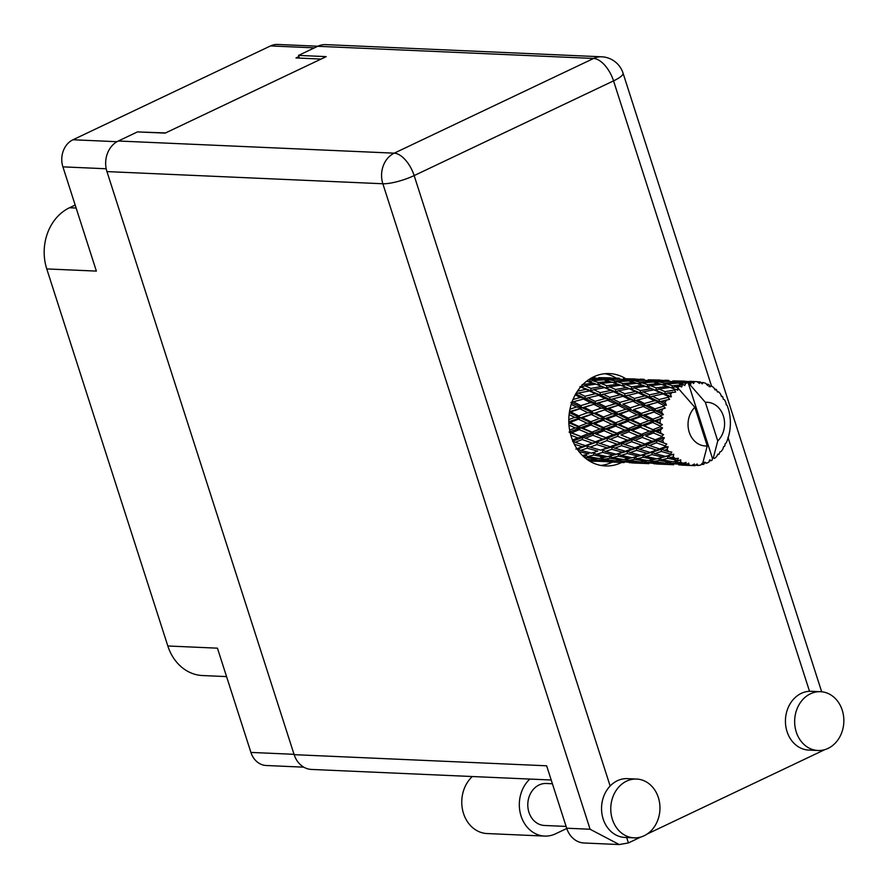 <?xml version="1.0" encoding="UTF-8"?>
<svg xmlns="http://www.w3.org/2000/svg" width="889" height="889" viewBox="0 0 889 889"><rect width="100%" height="100%" fill="white"/><g stroke="black" fill="none" stroke-linecap="round" stroke-linejoin="round"><path stroke-width="1.33" d="M298.904 56.574L295.981 57.952L321.062 59.063M314.417 47.862L270.523 45.928L72.976 139.762L116.992 141.707M165.543 132.939L140.084 132.017M106.202 168.766L62.908 166.854L96.379 271.101L46.761 268.923L167.821 645.981L217.438 648.17L250.909 752.416L294.037 754.317M226.562 676.596L202.525 675.54A47.073 39.349 -87.5 0 1 167.821 645.981M46.761 268.923A47.073 39.349 -87.5 0 1 69.509 207.748L75.176 205.059M303.782 767.163L266.278 765.507A20.847 17.424 -87.5 0 1 250.909 752.416M270.523 45.928A20.847 17.424 -87.5 0 1 277.657 44.45L317.862 46.217M62.908 166.854A20.847 17.424 -87.5 0 1 72.976 139.762M612.377 819.369A29.426 24.592 92.5 0 0 634.068 837.838A29.426 24.592 92.5 0 0 658.349 797.522A29.426 24.592 92.5 0 0 636.657 779.053A29.426 24.592 92.5 0 0 612.377 819.369M636.657 779.053L627.434 778.642A29.426 24.592 92.5 0 0 610.143 786.009A29.426 24.592 92.5 0 0 603.153 818.958A29.426 24.592 92.5 0 0 624.845 837.427L634.068 837.838M796.266 732.014A29.426 24.592 92.5 0 0 817.958 750.494A29.426 24.592 92.5 0 0 842.239 710.178A29.426 24.592 92.5 0 0 820.547 691.698A29.426 24.592 92.5 0 0 796.266 732.014M820.547 691.698L811.324 691.298A29.426 24.592 92.5 0 0 809.523 691.298A29.426 24.592 92.5 0 0 787.043 731.603A29.426 24.592 92.5 0 0 808.734 750.083L817.958 750.494M625.378 378.481A46.239 38.638 92.5 0 0 609.487 373.58A46.239 38.638 92.5 0 0 571.327 436.921A46.239 38.638 92.5 0 0 605.409 465.958A46.239 38.638 92.5 0 0 621.689 462.458M604.853 373.702A46.239 38.638 -87.5 0 1 616.166 378.081M566.104 826.426L544.435 825.47A21.014 17.569 -87.5 0 1 528.944 812.279A21.014 17.569 -87.5 0 1 546.291 783.487L552.402 783.754M824.825 749.638L647.17 834.026M640.936 836.982L628.412 842.939L619.255 844.55L590.096 829.248L382.859 183.756L106.947 171.588L294.148 754.661L546.635 765.796L566.682 828.215L590.096 829.248M619.255 844.55L584.029 842.994A23.536 19.669 -87.5 0 1 566.682 828.215M106.947 171.588A23.536 19.669 -87.5 0 1 118.315 141.007L394.227 153.164L593.608 58.452L317.706 46.295L298.526 55.407L299.393 58.107M298.526 55.407L326.196 56.629L165.165 133.117L137.495 131.894L118.315 141.007M551.202 780.009L311.506 769.441A23.536 19.669 -87.5 0 1 294.148 754.661M317.706 46.295A23.536 19.669 -87.5 0 1 325.752 44.628L601.664 56.796A23.536 19.669 92.5 0 0 593.608 58.452A23.536 11.813 64.6 0 1 613.543 80.877L414.152 175.589L610.143 786.009M612.454 462.058A46.239 38.638 -87.5 0 1 600.82 465.425M566.771 828.481L555.536 833.815A31.948 26.703 -87.5 0 1 544.613 836.082L487.072 833.549A31.948 26.703 -87.5 0 1 462.947 811.524A31.948 26.703 -87.5 0 1 472.303 776.53M544.613 836.082A31.948 26.703 -87.5 0 1 520.498 814.057A31.948 26.703 -87.5 0 1 529.844 779.064M704.144 462.491L706.544 463.202A42.027 35.127 92.5 0 0 707.766 462.647A42.027 35.127 92.5 0 0 708.966 462.058L709.622 459.846L711.456 460.602A42.027 35.127 92.5 0 0 712.1 460.18L712.467 458.435L688.13 382.626A42.027 35.127 92.5 0 0 685.675 383.392L683.308 382.815L688.186 382.614A42.027 35.127 92.5 0 0 688.13 382.626L705.355 402.317L717.756 440.933A21.858 18.269 92.5 0 0 723.379 416.008A21.858 18.269 92.5 0 0 705.355 402.317M592.374 377.492L593.441 377.658L592.052 377.669M594.708 377.147L593.207 377.069M591.607 461.135L595.463 461.291M586.651 381.203L593.219 383.115L582.117 384.637L581.784 386.937L584.829 385.748L595.874 384.115L601.831 386.504L590.918 388.393L584.829 385.748M588.885 390.66L595.33 393.738L584.962 396.261L578.339 392.982L590.829 390.727L579.861 386.582L586.029 389.338L577.506 391.104M595.874 384.115L597.508 384.67M580.95 386.615L581.784 386.937L580.906 386.659M598.308 382.514L592.607 380.648L603.975 379.825L609.598 381.392L598.308 382.514L597.741 384.748L593.219 383.115M600.108 392.649L593.741 389.671L604.576 387.671L610.743 390.427L600.108 392.649L600.264 394.972L613.61 391.749L620.044 394.827L609.676 397.35L603.042 394.071M578.339 392.982L575.55 393.883L585.362 398.539L584.962 396.261M590.918 388.393L590.829 390.727L593.741 389.671M604.576 387.671L601.831 386.504M598.319 395.205L605.042 398.561L595.008 401.339L588.051 397.816L600.264 394.972L586.029 389.338M586.384 398.272L570.927 402.439L583.451 399.05L590.518 402.65L580.806 405.628L573.527 401.895M588.051 397.816L582.84 399.217M586.073 398.361L580.328 397.472L572.983 399.483M613.61 391.749L615.555 391.816L610.743 390.427M607.631 400.294L615.232 403.739L605.52 406.718L598.23 402.984L610.076 399.628L600.264 394.972L595.33 393.738M660.116 425.975A42.027 35.127 92.5 0 0 660.16 426.853L652.948 429.687L644.169 425.709L652.648 422.453L660.116 425.975L662.416 424.72L656.571 420.975L662.85 417.852L660.727 416.33L652.848 419.163L644.836 415.196L654.06 412.029L660.871 415.463L663.394 414.652L661.56 412.263L658.338 410.629L665.239 408.107L663.472 406.273L654.949 408.896L647.659 405.162L657.604 402.317L663.794 405.473L666.428 405.162L665.116 402.561L662.183 401.083L669.573 399.339L668.206 397.294L659.105 399.528L652.47 396.25L663.027 393.927L668.684 396.616L671.339 396.827L670.562 394.183L667.883 392.938L675.573 392.105L674.64 389.982L665.061 391.66L658.971 389.015L670.017 387.382L677.796 390.182L677.562 387.648L675.073 386.726L679.841 386.159A42.027 35.127 92.5 0 0 677.618 387.615A42.027 35.127 92.5 0 0 677.562 387.648M660.427 430.12A42.027 35.127 92.5 0 0 660.883 433.154L657.015 431.487L660.427 430.12L662.561 427.965L660.16 426.853M661.572 436.332A42.027 35.127 92.5 0 0 661.794 437.166L655.237 439.822L645.714 436.043L653.426 432.932L661.572 436.332L663.561 434.71L660.883 433.154M662.738 440.244A42.027 35.127 92.5 0 0 663.805 443.033L659.638 441.489L662.738 440.244L664.372 437.799L661.794 437.166M665.139 445.9A42.027 35.127 92.5 0 0 665.528 446.634L659.56 448.912L649.359 445.567L656.371 442.8L665.139 445.9L666.761 444.011L663.805 443.033M667.083 449.323A42.027 35.127 92.5 0 0 668.706 451.69L664.261 450.367L667.083 449.323L668.184 446.756L665.528 446.634M670.595 454.057A42.027 35.127 92.5 0 0 671.128 454.657L665.661 456.39L654.893 453.657L661.294 451.445L670.595 454.057L671.795 452.034L668.706 451.69M673.206 456.79A42.027 35.127 92.5 0 0 675.273 458.591L670.606 457.557L673.206 456.79L673.751 454.257L671.128 454.657M677.607 460.313A42.027 35.127 92.5 0 0 678.24 460.735L673.151 461.791L661.961 459.824L667.872 458.324L677.607 460.313L678.363 458.279L675.273 458.591M680.707 462.169A42.027 35.127 92.5 0 0 683.096 463.291L678.274 462.591L680.707 462.169L680.73 459.835L678.24 460.735M685.719 464.258A42.027 35.127 92.5 0 0 686.43 464.469L670.106 463.669L675.707 463.002L685.719 464.258L686.052 462.347L683.096 463.291M689.119 465.125A42.027 35.127 92.5 0 0 691.675 465.503L686.775 465.18L689.119 465.125L688.675 463.147L686.43 464.469M678.629 464.847L694.431 465.658L694.376 463.991L691.675 465.503M694.431 465.658A42.027 35.127 92.5 0 0 695.165 465.647L697.098 463.98L697.921 465.48A42.027 35.127 92.5 0 0 700.488 465.08L702.755 463.147L707.244 445.922A21.858 18.269 92.5 0 1 689.231 432.232A21.858 18.269 92.5 0 1 694.854 407.318L677.618 387.615M675.24 389.471A42.027 35.127 92.5 0 0 674.64 389.982M672.473 392.06A42.027 35.127 92.5 0 0 670.562 394.183M668.684 396.616A42.027 35.127 92.5 0 0 668.206 397.294M666.528 399.95A42.027 35.127 92.5 0 0 665.116 402.561M663.794 405.473A42.027 35.127 92.5 0 0 663.472 406.273M662.383 409.318A42.027 35.127 92.5 0 0 661.56 412.263M660.871 415.463A42.027 35.127 92.5 0 0 660.727 416.33M660.316 419.597A42.027 35.127 92.5 0 0 660.116 422.675M619.711 402.428L612.765 398.905L623.022 396.294L629.756 399.65L619.711 402.428L620.344 404.617L606.387 408.784L605.52 406.718M611.121 399.361L595.641 403.528L595.008 401.339M598.23 402.984L569.505 411.629M609.676 397.35L610.076 399.628L610.81 399.439M618.5 405.417L625.912 409.196L616.555 412.318L608.921 408.451L620.344 404.617L610.076 399.628L612.765 398.905M623.022 396.294L624.967 396.061L620.044 394.827M610.076 399.628L605.042 398.561M630.245 407.807L622.945 404.073L632.89 401.228L639.936 404.828L630.245 407.807L631.101 409.885L617.633 414.241L616.555 412.318M632.312 401.395L633.368 401.106M608.921 408.451L568.804 421.708M632.89 401.228L622.945 404.073M629.356 410.94L637.113 414.852L628.145 418.074L620.111 414.107L631.101 409.885L620.344 404.617L615.232 403.739M635.813 400.461L629.756 399.65M641.269 413.407L633.624 409.54L643.214 406.506L650.626 410.285L641.269 413.407L642.347 415.33L629.412 419.819L628.145 418.074M620.111 414.107L617.633 414.241L604.698 418.73L569.06 432.087L571.571 432.776L579.284 429.665L588.574 433.532L581.084 436.555L571.571 432.776M643.214 406.506L633.624 409.54M640.725 416.652L648.87 420.641L640.269 423.886L631.868 419.886L640.725 416.652L642.347 415.33L631.101 409.885L625.912 409.196M656.904 402.517L645.058 405.706L639.936 404.828M631.868 419.886L629.412 419.819L572.56 441.222L575.227 442.3L582.228 439.533L592.218 443.044L585.418 445.645L575.227 442.3M654.06 412.029L642.347 415.33L644.836 415.196M652.648 422.453L654.126 420.908L642.347 415.33L637.113 414.852M665.239 408.107L655.815 410.962L650.626 410.285M662.85 417.852L641.714 425.431L640.269 423.886M644.169 425.709L641.714 425.431L577.239 449.189M652.848 419.163L654.126 420.908L656.571 420.975M662.416 424.72L654.126 420.908L648.87 420.641M591.107 378.192L595.941 378.069L601.453 379.203L588.885 379.581M594.385 378.103L593.441 377.658M590.04 379.892L589.24 382.037L592.607 380.648M602.986 379.881L601.453 379.203M606.831 385.726L600.942 383.459L612.188 382.203L617.933 384.204L606.831 385.726L606.498 388.026L609.543 386.837L620.589 385.204L626.545 387.593L615.644 389.482L609.543 386.837M615.644 389.482L615.555 391.816L597.741 384.748L600.942 383.459M611.71 382.259L609.598 381.392M620.589 385.204L622.278 385.782M623.022 383.603L617.31 381.737L628.69 380.914L634.313 382.481L623.022 383.603L622.456 385.848L617.933 384.204M624.811 393.738L618.466 390.76L629.279 388.76L635.457 391.516L624.811 393.738L624.967 396.061L638.324 392.838L644.747 395.916L634.402 398.439L627.756 395.161M634.402 398.439L634.802 400.717L615.555 391.816L618.466 390.76M629.279 388.76L626.545 387.593M638.324 392.838L640.269 392.905L635.457 391.516M644.425 403.517L637.48 399.994L647.737 397.383L654.482 400.739L644.425 403.517L645.058 405.706L647.659 405.162M654.949 408.896L655.815 410.962L635.513 400.539M634.802 400.717L637.48 399.994M647.737 397.383L649.681 397.15L644.747 395.916M660.494 401.55L654.482 400.739M663.394 414.652L655.815 410.962L658.338 410.629M614.755 380.981L609.165 379.547L620.655 379.159L626.167 380.292L614.755 380.981L613.966 383.126L617.31 381.737M606.654 378.992L601.164 377.992L618.166 378.747L606.654 378.992L605.642 381.003M598.675 377.647L610.21 377.847L598.675 377.647L598.13 378.481M599.386 378.736L601.164 377.992M619.1 379.192L618.166 378.747M606.754 380.559L609.165 379.547M627.701 380.97L626.167 380.292M631.534 386.815L625.656 384.548L636.891 383.292L642.658 385.293L631.534 386.815L631.201 389.115L634.246 387.926L645.314 386.293L651.248 388.682L640.358 390.571L634.246 387.926M640.358 390.571L640.269 392.905L622.456 385.848L625.656 384.548M636.424 383.348L634.313 382.481M645.314 386.293L646.97 386.859M647.748 384.693L642.025 382.826L653.415 382.003L659.016 383.57L647.748 384.693L647.181 386.937L642.658 385.293M649.526 394.827L643.18 391.849L653.993 389.849L660.183 392.605L649.526 394.827L649.681 397.15L652.47 396.25M659.105 399.528L659.505 401.806L640.269 392.905L643.18 391.849M653.993 389.849L651.248 388.682M663.027 393.927L664.983 393.994L660.183 392.605M666.428 405.162L660.194 401.628M659.505 401.806L662.183 401.083M631.368 380.081L625.867 379.081L642.869 379.836L631.368 380.081L630.357 382.092M623.389 378.736L634.913 378.936L623.389 378.736L622.845 379.57M615.199 378.336L609.976 377.958M619.422 378.236L615.555 378.047M616.988 378.57L617.922 378.192M624.089 379.836L625.867 379.081M639.458 382.07L633.89 380.636L645.358 380.248L650.881 381.381L639.458 382.07L638.669 384.215L642.025 382.826M631.468 381.659L633.89 380.636M643.814 380.281L642.869 379.836M652.415 382.059L650.881 381.381M656.249 387.904L650.37 385.637L661.605 384.381L667.372 386.382L656.249 387.904L655.915 390.204L658.971 389.015M665.061 391.66L664.983 393.994L647.181 386.937L650.37 385.637M661.127 384.437L659.016 383.57M670.017 387.382L671.595 387.915M672.451 385.782L666.75 383.915L678.118 383.092L683.052 384.459A42.027 35.127 92.5 0 0 682.363 384.781L672.451 385.782L671.884 388.026L667.372 386.382M671.339 396.827L664.983 393.994L667.883 392.938M648.092 379.825L659.638 380.025L648.092 379.825L647.548 380.659M639.913 379.425L634.679 379.047M644.147 379.325L640.28 379.136M641.714 379.659L642.647 379.281M656.093 381.17L650.581 380.17L667.583 380.925L656.093 381.17L655.082 383.181M648.803 380.914L650.581 380.17M664.183 383.159L658.605 381.725L670.073 381.337L675.607 382.47L664.183 383.159L663.383 385.304L666.75 383.915M656.182 382.748L658.605 381.725M668.517 381.37L667.583 380.925M677.129 383.148L675.607 382.47M677.796 390.182L671.884 388.026L675.073 386.726M679.841 386.159L681.663 386.971L682.363 384.781M664.639 380.514L659.394 380.136M668.85 380.414L664.994 380.225M672.817 380.914L684.352 381.114L672.817 380.914L672.262 381.748M666.428 380.748L667.35 380.37M680.796 382.259L675.307 381.259L691.631 381.914A42.027 35.127 92.5 0 0 690.909 382.026L680.796 382.259L679.785 384.27M673.518 382.003L675.307 381.259M683.052 384.459L684.797 385.482L685.675 383.392M701.188 464.491L703.188 464.402L701.954 463.425M703.188 464.402A42.027 35.127 92.5 0 0 703.91 464.191L704.833 462.124L706.544 463.202M680.896 383.837L683.308 382.815M688.186 382.614L690.997 383.915L690.909 382.026M691.631 381.914L693.709 383.492L694.387 381.648L692.064 381.459L696.965 381.637L699.454 383.47L699.71 381.881L697.065 381.703M717.756 440.933L713.256 458.146L712.467 458.435M717.612 454.679L718.701 454.468L717.923 454.079L716.578 456.613A42.027 35.127 92.5 0 1 714.467 458.435L713.256 458.146M718.701 454.468A42.027 35.127 92.5 0 0 719.245 453.868L719.934 451.845L721.179 451.49A42.027 35.127 92.5 0 0 722.846 449.101L723.646 446.534L724.468 446.4A42.027 35.127 92.5 0 0 724.868 445.656L725.135 443.789L726.257 442.789A42.027 35.127 92.5 0 0 727.391 439.988L728.402 436.899A42.027 35.127 92.5 0 0 728.636 436.066L729.391 432.887A42.027 35.127 92.5 0 0 729.913 429.854L730.258 426.576A42.027 35.127 92.5 0 0 730.314 425.698L730.38 422.397A42.027 35.127 92.5 0 0 730.247 419.319L729.902 416.052A42.027 35.127 92.5 0 0 729.769 415.196L729.158 411.996A42.027 35.127 92.5 0 0 728.391 409.062L727.369 406.017A42.027 35.127 92.5 0 0 727.069 405.217L726.446 404.995M726.28 404.928L727.069 405.217L726.28 404.928L725.802 402.317A42.027 35.127 92.5 0 0 724.446 399.717L723.257 399.128L722.824 397.083A42.027 35.127 92.5 0 0 722.368 396.405L721.357 396.105M699.71 381.881A42.027 35.127 92.5 0 1 700.443 381.981L702.154 383.87L703.155 382.548A42.027 35.127 92.5 0 1 705.644 383.303L707.7 385.559L708.244 384.359A42.027 35.127 92.5 0 1 708.922 384.681L710.222 386.748L711.422 386.037A42.027 35.127 92.5 0 1 713.667 387.515L715.223 390.038L715.956 389.304A42.027 35.127 92.5 0 1 716.545 389.815L717.401 391.938L718.668 391.871A42.027 35.127 92.5 0 1 720.523 393.983L721.546 396.627L722.368 396.405M696.965 381.637A42.027 35.127 92.5 0 0 694.387 381.648M689.342 381.603L684.119 381.225M693.564 381.503L689.708 381.314M691.131 381.837L692.064 381.459M708.244 384.359L706.366 384.081M703.155 382.548L700.788 382.737M711.422 386.037L708.933 386.582M715.956 389.304L714.589 389.004M723.624 446.622L724.468 446.4M604.487 461.58L620.189 462.38M589.118 460.802L604.931 461.569L589.307 460.924M589.44 459.624L588.24 460.058M593.441 460.602L592.474 458.602M605.509 461.347L604.931 461.569M709.322 460.858L711.456 460.602M629.19 462.669L644.903 463.469M624.167 462.58L612.643 461.913L624.167 462.58M607.42 461.513L595.963 460.402L601.564 459.724L612.966 461.147L607.42 461.513M584.395 457.302L596.419 458.991L590.785 459.791L586.884 459.291M582.484 455.512L586.74 454.512M585.173 457.146L584.651 454.912L587.818 456.557L593.73 455.057L604.809 457.302L599.008 458.524L587.818 456.557M598.219 458.391L596.419 458.991M594.019 459.369L595.963 460.402M601.564 459.724L600.808 457.591L604.131 459.324L609.887 458.235L621.133 460.08L615.499 460.88L604.131 459.324M614.166 460.713L612.966 461.147M611.421 461.28L612.643 461.913M618.155 461.691L617.188 459.691M630.212 462.436L629.634 462.658M653.904 463.758L669.606 464.558M648.87 463.669L637.357 463.002L648.87 463.669M632.135 462.602L620.678 461.491L626.278 460.824L637.68 462.236L632.135 462.602M578.995 451.601L588.751 453.946M577.883 450.112L577.872 448.989L577.205 449.134M593.73 455.057L593.452 452.757L596.463 454.279L602.62 452.412L613.466 455.035L607.487 456.657L596.463 454.279M607.209 456.602L604.809 457.302M609.887 458.235L609.365 456.001L612.521 457.646L618.444 456.146L629.523 458.391L623.722 459.613L612.521 457.646M622.933 459.48L621.133 460.08M618.722 460.458L620.678 461.491M626.278 460.824L625.523 458.68L628.856 460.413L634.59 459.324L645.847 461.169L640.202 461.969L628.856 460.413M638.869 461.802L637.68 462.236M636.135 462.369L637.357 463.002M642.858 462.78L641.891 460.78M654.937 463.525L654.36 463.747M695.587 465.147L697.921 465.48M673.584 464.758L662.072 464.091L673.584 464.758M656.86 463.691L645.381 462.58L651.004 461.913L662.383 463.325L656.86 463.691M591.518 453.123L580.75 450.39L587.151 448.178L597.752 451.134L591.518 453.123L597.752 451.134M574.316 444.222L582.406 446.756L575.916 449.067M577.128 449.023L580.75 450.39M587.151 448.178L587.351 445.856L582.406 446.756M602.62 452.412L602.586 450.078L605.465 451.479L611.865 449.267L622.467 452.223L616.233 454.212L605.465 451.479M618.444 456.146L618.166 453.846L611.443 455.601M616.233 454.212L613.466 455.035M631.912 457.691L629.523 458.391M634.59 459.324L634.068 457.09L637.235 458.735L643.169 457.235L654.226 459.48L648.448 460.702L637.235 458.735M647.648 460.58L645.847 461.169M643.436 461.547L645.381 462.58M651.004 461.913L650.248 459.769L653.571 461.502L659.305 460.413L670.573 462.258L664.916 463.058L653.571 461.502M663.583 462.891L662.383 463.325M660.849 463.458L662.072 464.091M667.583 463.869L666.606 461.869M679.652 464.614L679.074 464.836M694.854 407.318L707.244 445.922M632.19 457.746L621.189 455.379L627.323 453.501L638.18 456.124L632.19 457.746M600.642 450.156L590.118 447.1L596.83 444.589L607.12 447.845L600.642 450.156L612.077 446.945L607.12 447.845M570.816 435.21L577.783 437.888L572.438 440.022M582.228 439.533L582.917 437.332L577.783 437.888M585.418 445.645L590.118 447.1M596.83 444.589L597.275 442.311L592.218 443.044M611.865 449.267L612.077 446.945L614.844 448.189L621.533 445.678L631.835 448.934L625.345 451.245L614.844 448.189M627.323 453.501L627.29 451.168L618.166 453.846L621.189 455.379M625.345 451.245L622.467 452.223M643.169 457.235L642.891 454.935L636.202 456.679M640.958 455.301L630.168 452.568L636.591 450.356L647.17 453.312L638.18 456.124M656.627 458.78L654.226 459.48M659.305 460.413L658.782 458.179L661.961 459.824M672.362 461.669L670.573 462.258M668.15 462.636L670.106 463.669M675.707 463.002L674.951 460.858L678.274 462.591M685.563 464.547L686.775 465.18M656.904 458.835L645.903 456.468L652.037 454.59L662.905 457.213L656.904 458.835M610.132 446.734L599.931 443.389L606.954 440.622L616.933 444.133L610.132 446.734L612.077 446.945L621.978 443.4L616.933 444.133M595.374 441.811L585.495 438.221L592.863 435.254L602.486 438.977L595.374 441.811L599.931 443.389M585.651 438.288L570.116 432.51M568.982 425.142L575.161 427.876L569.638 430.109M579.284 429.665L580.406 427.731L575.161 427.876M581.084 436.555L587.74 439.066M592.863 435.254L593.774 433.176L588.574 433.532M606.954 440.622L607.631 438.421L602.486 438.977M621.533 445.678L621.978 443.4L624.645 444.478L631.668 441.711L641.636 445.222L634.857 447.823L624.645 444.478M636.591 450.356L636.791 448.034L627.29 451.168L630.168 452.568M634.857 447.823L636.791 448.034L631.835 448.934M652.037 454.59L652.004 452.257L642.891 454.935L645.903 456.468M650.059 452.334L639.558 449.278L646.247 446.767L656.56 450.023L650.059 452.334L652.004 452.257L647.17 453.312M667.872 458.324L667.595 456.024L660.916 457.779M665.661 456.39L662.905 457.213M620.077 442.9L610.221 439.31L617.566 436.343L627.212 440.066L620.077 442.9L621.978 443.4L632.357 439.51L627.212 440.066M610.365 439.366L593.774 433.176L596.286 433.865L604.009 430.754L613.288 434.621L605.809 437.644L596.286 433.865M592.052 432.121L582.884 428.22L590.985 425.009L599.875 428.965L592.052 432.121L593.774 433.176L580.406 427.731L582.884 428.22M578.806 426.42L570.038 422.442L578.495 419.186L587.029 423.186L578.806 426.42L580.406 427.731L568.838 422.719M569.104 414.63L574.727 417.374L568.793 419.608M578.495 419.186L579.972 417.641L574.727 417.374M568.816 422.297L570.038 422.442M590.985 425.009L592.296 423.253L587.029 423.186M604.009 430.754L605.12 428.82L599.875 428.965M605.809 437.644L612.432 440.144M617.566 436.343L618.477 434.265L613.288 434.621M631.668 441.711L632.357 439.51L634.924 440.399L642.28 437.432L651.926 441.155L644.803 443.989L634.968 440.422M646.247 446.767L646.692 444.489L636.791 448.034L639.558 449.278M644.803 443.989L646.692 444.489L641.636 445.222M661.294 451.445L661.505 449.123L652.004 452.257L654.893 453.657M659.56 448.912L661.505 449.123L656.56 450.023M673.751 454.257L667.595 456.024L670.606 457.557M630.523 438.733L620.989 434.954L628.723 431.843L637.991 435.71L630.523 438.733L632.357 439.51L620.989 434.954M616.755 433.21L607.598 429.309L615.688 426.087L624.589 430.054L616.755 433.21L618.477 434.265L605.12 428.82L607.598 429.309M603.52 427.509L594.741 423.531L603.22 420.275L611.743 424.275L603.52 427.509L605.12 428.82L592.296 423.253L594.741 423.531M590.841 421.708L582.439 417.708L591.307 414.474L599.43 418.463L590.841 421.708L592.296 423.253L579.972 417.641L582.439 417.708M578.706 415.896L570.694 411.929L579.917 408.762L587.696 412.674L578.706 415.896L579.972 417.641L569.349 412.618M571.216 404.328L576.483 407.018L569.96 409.184M579.917 408.762L581.662 407.695L576.483 407.018M569.449 412.007L570.694 411.929M591.307 414.474L592.93 413.152L587.696 412.674M603.22 420.275L604.698 418.73L599.43 418.463M615.688 426.087L616.999 424.342L611.743 424.275M628.723 431.843L629.845 429.909L624.589 430.054M642.28 437.432L643.192 435.354L632.357 439.51L637.046 441.188M641.469 434.299L632.312 430.398L640.402 427.187L649.314 431.143L641.469 434.299L643.192 435.354L637.991 435.71M656.371 442.8L657.06 440.6L646.692 444.489L649.359 445.567M655.237 439.822L657.06 440.6L651.926 441.155M668.184 446.756L661.505 449.123L664.261 450.367M659.76 441.544L645.714 436.043M628.245 428.598L619.455 424.62L627.934 421.364L636.446 425.364L628.245 428.598L632.312 430.398M615.544 422.797L607.154 418.797L616.01 415.563L624.156 419.552L615.544 422.797L616.999 424.342L619.455 424.62M603.42 416.985L595.397 413.018L604.631 409.851L612.41 413.763L603.42 416.985L604.698 418.73L607.154 418.797M591.852 411.229L584.195 407.351L593.796 404.328L601.186 408.107L591.852 411.229L592.93 413.152L595.397 413.018M575.194 394.894L580.328 397.472M580.806 405.628L581.662 407.695L584.195 407.351M590.518 402.65L595.641 403.528L593.796 404.328M601.186 408.107L606.387 408.784L604.631 409.851M612.41 413.763L617.633 414.241L616.01 415.563M624.156 419.552L629.412 419.819L627.934 421.364M636.446 425.364L641.714 425.431L640.402 427.187M649.314 431.143L654.548 430.998L643.192 435.354L616.999 424.342L570.927 402.439M663.561 434.71L654.548 430.998L653.426 432.932M664.372 437.799L657.06 440.6L661.861 442.322M657.015 431.487L629.412 419.819L585.362 398.539M662.561 427.965L654.548 430.998L652.948 429.687M69.509 207.748L76.132 208.037M626.678 837.516L628.412 842.939M809.523 691.298L727.969 437.277M711.533 386.104L613.543 80.877A23.536 5.234 162.2 0 0 623.033 73.109A23.536 23.536 0 0 0 601.664 56.796M382.859 183.756A23.536 5.234 -17.8 0 0 414.152 175.589A23.536 11.813 64.6 0 0 394.227 153.164A23.536 19.669 92.5 0 0 382.859 183.756M821.669 691.786L623.033 73.109M607.231 461.824L616.321 462.224M631.935 462.913L641.047 463.325M656.649 464.002L665.75 464.402M681.374 465.091L690.464 465.492"/></g></svg>
